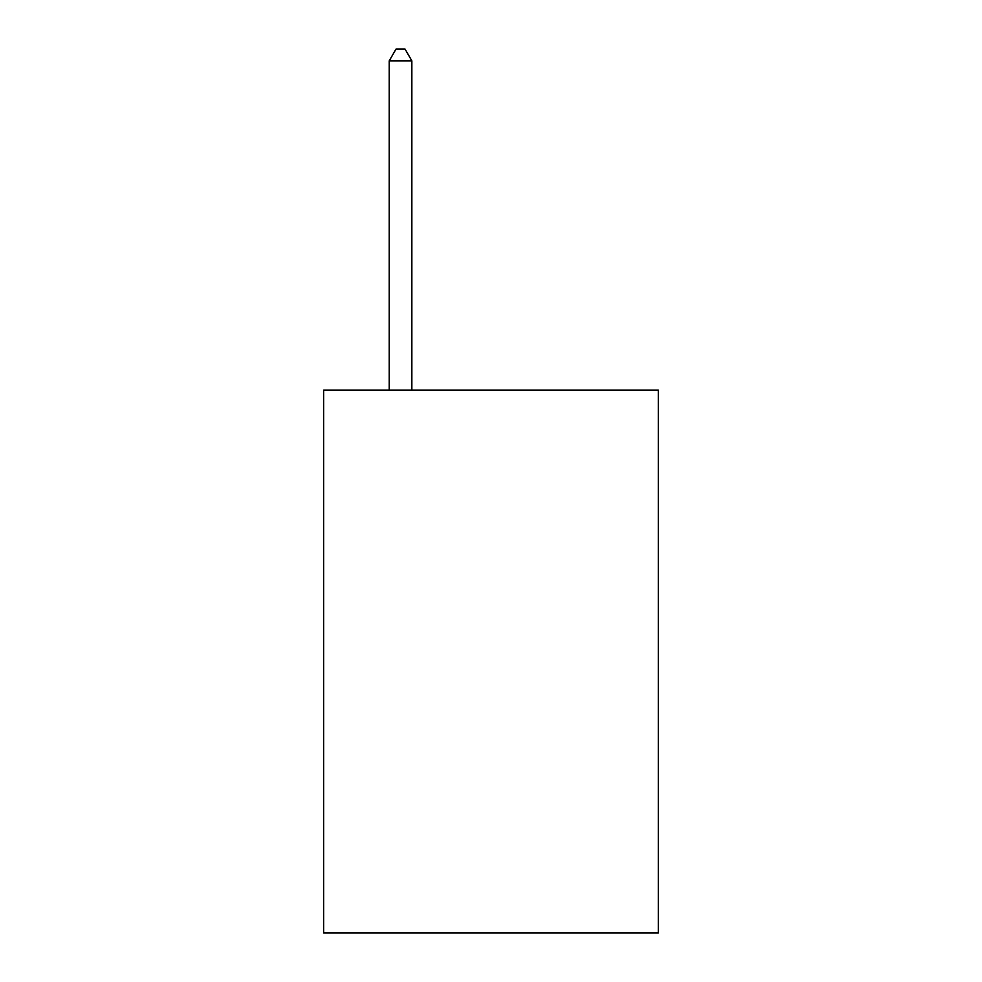 <?xml version="1.0" encoding="UTF-8"?>
<svg xmlns="http://www.w3.org/2000/svg" width="982" height="982" viewBox="0 0 982 982"><rect width="100%" height="100%" fill="white"/><g stroke="black" fill="none" stroke-linecap="round" stroke-linejoin="round"><path stroke-width="1.47" d="M658.357 390.136L658.357 932.9L323.643 932.9L323.643 390.136L658.357 390.136M411.851 390.136L411.851 60.859L389.228 60.859L389.228 390.136M389.228 60.859L396.016 49.1L405.063 49.1L411.851 60.859"/></g></svg>
